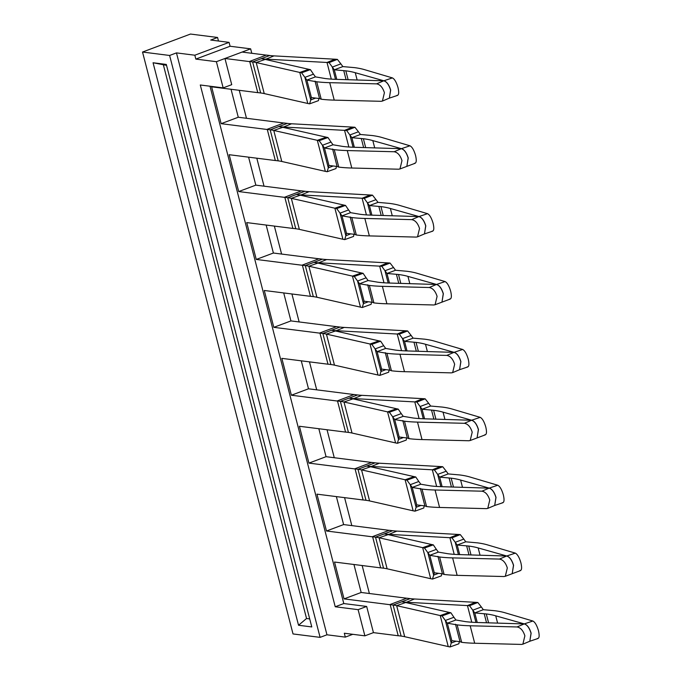 <?xml version="1.0" encoding="UTF-8"?>
<svg xmlns="http://www.w3.org/2000/svg" width="681" height="681" viewBox="0 0 681 681"><rect width="100%" height="100%" fill="white"/><g stroke="black" fill="none" stroke-linecap="round" stroke-linejoin="round"><path stroke-width="1.02" d="M218.49 41.03L217.571 37.472L210.718 40.043L229.08 42.367L194.826 55.212L176.464 52.897L169.612 55.467L142.525 52.037L190.484 34.05L217.571 37.472M352.801 634.309L345.318 637.118L326.957 634.794L320.104 637.365L169.612 55.467M326.957 634.794L176.464 52.897M320.104 637.365L293.017 633.943L142.525 52.037M229.08 42.367L230.084 46.248L250.651 48.845L216.396 61.699L223.164 87.883L200.291 84.989L335.231 606.762L358.104 609.657L366.667 606.439L343.794 603.553L335.231 606.762M251.791 53.288L250.651 48.845M369.383 593.509L362.147 565.528M351.822 525.613L344.586 497.641M334.269 457.726L327.033 429.754M316.708 389.838L309.472 361.866M299.146 321.951L291.919 293.979M281.594 254.064L274.358 226.083M264.032 186.168L256.805 158.196M246.479 118.281L239.244 90.309M266.254 55.118L242.087 52.062L224.96 58.481L231.727 84.665L223.164 87.883M366.667 606.439L373.443 632.632L364.88 635.841L358.104 609.657M345.318 637.118L344.314 633.236L364.88 635.841M194.826 55.212L195.83 59.094L216.396 61.699M230.084 46.248L195.83 59.094M153.063 62.754L166.3 64.423L311.779 626.937L298.533 625.26L153.063 62.754L166.547 65.35M309.702 618.901L306.544 618.501L163.389 64.95M298.533 625.26L306.544 618.501M336.44 166.385L335.98 168.556L327.169 171.731A92.122 18.94 -14.5 0 1 325.356 171.365L281.789 161.474A81.89 16.838 -14.5 0 0 278.206 160.861L275.413 160.503M318.887 98.498L318.427 100.66L309.617 103.835A92.122 18.94 -14.5 0 1 307.795 103.478L264.237 93.586A81.89 16.838 -14.5 0 0 260.653 92.965L257.861 92.616M257.767 92.65L211.612 86.819L221.146 123.67L238.273 117.243L283.807 123.006M221.146 123.67L267.292 129.509L275.311 160.486M231.038 89.271L238.273 117.243M354.001 234.273L353.541 236.443L344.731 239.618A92.122 18.94 -14.5 0 1 342.918 239.252L299.351 229.361A81.89 16.838 -14.5 0 0 295.767 228.748L292.975 228.39M275.32 160.537L229.174 154.706L238.699 191.557L255.826 185.138L301.368 190.893M238.699 191.557L284.854 197.396L292.864 228.382M248.591 157.158L255.826 185.138M371.554 302.16L371.094 304.33L362.292 307.506A92.122 18.94 -14.5 0 1 360.47 307.14L316.903 297.248A81.89 16.838 -14.5 0 0 313.32 296.635L310.527 296.278M292.881 228.433L246.726 222.593L256.26 259.444L273.387 253.026L318.921 258.78M256.26 259.444L302.407 265.284L310.425 296.269M266.152 225.053L273.387 253.026M389.115 370.047L388.655 372.218L379.845 375.393A92.122 18.94 -14.5 0 1 378.032 375.035L334.465 365.144A81.89 16.838 -14.5 0 0 330.881 364.522L328.089 364.173M310.434 296.32L264.288 290.481L273.813 327.34L290.94 320.913L336.482 326.667M273.813 327.34L319.968 333.171L327.978 364.156M283.713 292.941L290.94 320.913M406.676 437.943L406.208 440.105L397.406 443.28A92.122 18.94 -14.5 0 1 395.584 442.922L352.017 433.031A81.89 16.838 -14.5 0 0 348.434 432.409L345.642 432.06M327.995 364.207L281.84 358.368L291.374 395.227L308.502 388.8L354.035 394.563M291.374 395.227L337.521 401.058L345.539 432.043M301.266 360.828L308.502 388.8M424.229 505.83L423.769 508L414.959 511.176A92.122 18.94 -14.5 0 1 413.146 510.81L369.579 500.918A81.89 16.838 -14.5 0 0 365.995 500.305L363.203 499.948M345.548 432.094L299.402 426.263L308.936 463.114L326.054 456.687L371.596 462.45M308.936 463.114L355.082 468.954L363.092 499.931M318.827 428.715L326.054 456.687M441.79 573.717L441.322 575.888L432.52 579.063A92.122 18.94 -14.5 0 1 430.698 578.697L387.131 568.805A81.89 16.838 -14.5 0 0 383.548 568.192L380.764 567.835M363.109 499.982L316.954 494.151L326.488 531.001L343.616 524.574L389.149 530.337M326.488 531.001L372.635 536.841L380.653 567.826M336.38 496.602L343.616 524.574M459.343 641.604L458.883 643.775L450.073 646.95A92.122 18.94 -14.5 0 1 448.26 646.584L404.693 636.692A81.89 16.838 -14.5 0 0 401.109 636.08L398.317 635.722M380.662 567.869L334.516 562.038L344.05 598.888L361.168 592.47L406.71 598.224M344.05 598.888L390.196 604.728L398.206 635.713M353.941 564.489L361.168 592.47M331.298 79.115L326.999 62.473L335.026 59.213L273.983 55.885L265.948 59.136L326.999 62.473A81.89 16.838 165.5 0 1 329.085 62.618L334.311 69.802L345.82 70.833L348.11 79.668M343.837 71.011L346.067 79.617M336.789 79.379L334.311 69.802L342.875 66.593L354.401 67.623A163.474 33.616 -14.5 0 1 354.571 67.64A163.474 33.616 -14.5 0 1 364.471 69.632L392.418 77.906C394.58 79.022 396.444 82.265 398.01 87.619C399.185 92.863 398.828 95.442 396.938 95.366M335.495 79.337L332.319 67.078L340.883 63.861L342.875 66.593M329.085 62.618L337.376 59.383L340.883 63.861M335.026 59.213A92.122 18.94 165.5 0 1 337.376 59.383M273.983 55.885A81.89 16.838 165.5 0 1 269.753 55.51L266.348 55.076L249.237 61.554L224.96 58.481M266.075 59.605L265.948 59.136A92.122 18.94 165.5 0 1 261.189 58.719A92.122 18.94 -14.5 0 1 265.215 59.417L308.782 69.309A81.89 16.838 -14.5 0 0 310.4 69.632L313.464 74.152L304.901 77.362L306.884 80.094L316.699 81.763L321.219 99.222L319.551 98.583L315.031 81.124M307.795 103.478L299.776 72.441L256.209 62.55A81.89 16.838 -14.5 0 0 252.625 61.937L249.22 61.503M313.464 74.152L315.448 76.876L325.246 78.545A153.242 31.505 -14.5 0 0 325.424 78.57L325.595 78.587A153.242 31.505 -14.5 0 0 337.453 79.396L383.761 80.809C386.655 81.66 388.928 84.759 390.588 90.113L389.353 98.132L390.673 90.079C389.021 84.725 386.748 81.626 383.854 80.775L355.269 72.714A153.242 31.505 -14.5 0 0 346.169 70.875L345.991 70.85A153.242 31.505 -14.5 0 0 345.82 70.833M348.859 147.011L344.552 130.36L352.588 127.109L291.545 123.772L283.509 127.032L344.552 130.36A81.89 16.838 165.5 0 1 346.638 130.514L351.864 137.69L363.382 138.72L365.663 147.556M361.398 138.898L363.62 147.505M354.341 147.266L351.864 137.69L360.428 134.48L371.962 135.51A163.474 33.616 -14.5 0 1 372.124 135.528A163.474 33.616 -14.5 0 1 382.032 137.519L409.979 145.794C412.141 146.909 414.005 150.152 415.572 155.515C416.746 160.759 416.389 163.338 414.491 163.253M353.056 147.224L349.881 134.966L358.444 131.756L360.428 134.48M346.638 130.514L354.937 127.27L358.444 131.756M352.588 127.109A92.122 18.94 165.5 0 1 354.937 127.27M291.545 123.772A81.89 16.838 165.5 0 1 287.305 123.397L283.909 122.972L266.79 129.441M283.628 127.5L283.509 127.032A92.122 18.94 165.5 0 1 278.742 126.606A92.122 18.94 -14.5 0 1 282.777 127.304L326.344 137.196A81.89 16.838 -14.5 0 0 327.953 137.519L331.017 142.04L322.454 145.257L324.437 147.981L334.26 149.65L338.772 167.109L337.104 166.47L332.592 149.011M325.356 171.365L317.329 140.329L273.762 130.437A81.89 16.838 -14.5 0 0 270.178 129.824L266.782 129.39M331.017 142.04L333 144.772L342.807 146.441A153.242 31.505 -14.5 0 0 342.977 146.458L343.156 146.483A153.242 31.505 -14.5 0 0 355.014 147.292L401.322 148.696C404.208 149.548 406.489 152.646 408.14 158.009L406.906 166.019L408.234 157.975C406.574 152.612 404.301 149.514 401.415 148.662L372.822 140.609A153.242 31.505 -14.5 0 0 363.722 138.762L363.552 138.745A153.242 31.505 -14.5 0 0 363.382 138.72M366.412 214.898L362.113 198.256L370.141 194.996L309.097 191.659L301.07 194.919L362.113 198.256A81.89 16.838 165.5 0 1 364.199 198.401L369.425 205.585L380.934 206.607L383.224 215.443M378.951 206.786L381.181 215.392M371.903 215.162L369.425 205.585L377.989 202.368L389.515 203.398A163.474 33.616 -14.5 0 1 389.685 203.423A163.474 33.616 -14.5 0 1 399.585 205.407L427.532 213.681C429.694 214.804 431.558 218.039 433.133 223.402C434.299 228.646 433.942 231.225 432.052 231.14M370.609 215.119L367.442 202.853L375.997 199.644L377.989 202.368M364.199 198.401L372.49 195.158L375.997 199.644M370.141 194.996A92.122 18.94 165.5 0 1 372.49 195.158M309.097 191.659A81.89 16.838 165.5 0 1 304.867 191.284L301.462 190.859L284.352 197.328M301.189 195.387L301.07 194.919A92.122 18.94 165.5 0 1 296.303 194.502A92.122 18.94 -14.5 0 1 300.33 195.192L343.896 205.083A81.89 16.838 -14.5 0 0 345.514 205.407L348.578 209.927L340.015 213.144L341.998 215.868L351.813 217.537L356.333 234.996L354.665 234.358L350.153 216.898M342.918 239.252L334.89 208.216L291.323 198.324A81.89 16.838 -14.5 0 0 287.74 197.711L284.335 197.277M348.578 209.927L350.562 212.659L360.36 214.328A153.242 31.505 -14.5 0 0 360.538 214.345L360.709 214.37A153.242 31.505 -14.5 0 0 372.567 215.179L418.883 216.592C421.769 217.435 424.042 220.533 425.702 225.896L424.467 233.906L425.787 225.862C424.135 220.499 421.862 217.401 418.968 216.558L390.383 208.497A153.242 31.505 -14.5 0 0 381.283 206.649L381.105 206.632A153.242 31.505 -14.5 0 0 380.934 206.607M383.973 282.785L379.666 266.143L387.702 262.883L326.659 259.546L318.623 262.806L379.666 266.143A81.89 16.838 165.5 0 1 381.752 266.288L386.978 273.473L398.496 274.494L400.777 283.339M396.512 274.673L398.734 283.279M389.455 283.049L386.978 273.473L395.542 270.255L407.076 271.285A163.474 33.616 -14.5 0 1 407.238 271.31A163.474 33.616 -14.5 0 1 417.147 273.302L445.093 281.576C447.255 282.692 449.12 285.926 450.686 291.289C451.861 296.533 451.503 299.112 449.605 299.027M388.17 283.007L384.995 270.74L393.558 267.531L395.542 270.255M381.752 266.288L390.051 263.045L393.558 267.531M387.702 262.883A92.122 18.94 165.5 0 1 390.051 263.045M326.659 259.546A81.89 16.838 165.5 0 1 322.419 259.172L319.023 258.746L301.904 265.215M318.742 263.275L318.623 262.806A92.122 18.94 165.5 0 1 313.856 262.389A92.122 18.94 -14.5 0 1 317.891 263.079L361.458 272.97A81.89 16.838 -14.5 0 0 363.067 273.294L366.131 277.822L357.568 281.032L359.551 283.756L369.374 285.433L373.886 302.883L372.218 302.245L367.706 284.786M360.47 307.14L352.443 276.111L308.876 266.22A81.89 16.838 -14.5 0 0 305.292 265.599L301.896 265.173M366.131 277.822L368.115 280.546L377.921 282.215A153.242 31.505 -14.5 0 0 378.091 282.232L378.27 282.257A153.242 31.505 -14.5 0 0 390.128 283.066L436.436 284.479C439.33 285.322 441.603 288.421 443.254 293.783L442.02 301.802L443.348 293.749C441.688 288.395 439.415 285.288 436.53 284.445L407.936 276.384A153.242 31.505 -14.5 0 0 398.836 274.545L398.666 274.52A153.242 31.505 -14.5 0 0 398.496 274.494M401.526 350.672L397.227 334.03L405.255 330.77L344.211 327.433L336.184 330.694L397.227 334.03A81.89 16.838 165.5 0 1 399.313 334.175L404.54 341.36L416.048 342.381L418.338 351.226M414.065 342.56L416.295 351.175M407.017 350.936L404.54 341.36L413.103 338.151L424.629 339.172A163.474 33.616 -14.5 0 1 424.799 339.198A163.474 33.616 -14.5 0 1 434.699 341.19L462.646 349.464C464.808 350.579 466.672 353.822 468.247 359.176C469.413 364.42 469.056 366.999 467.166 366.923M405.723 350.894L402.556 338.636L411.12 335.418L413.103 338.151M399.313 334.175L407.604 330.932L411.12 335.418M405.255 330.77A92.122 18.94 165.5 0 1 407.604 330.932M344.211 327.433A81.89 16.838 165.5 0 1 339.981 327.067L336.576 326.633L319.466 333.111M336.303 331.162L336.184 330.694A92.122 18.94 165.5 0 1 331.417 330.276A92.122 18.94 -14.5 0 1 335.444 330.966L379.011 340.866A81.89 16.838 -14.5 0 0 380.628 341.181L383.692 345.71L375.129 348.919L377.112 351.643L386.927 353.32L391.447 370.779L389.779 370.132L385.267 352.681M378.032 375.035L370.004 343.999L326.437 334.107A81.89 16.838 -14.5 0 0 322.854 333.486L319.449 333.06M383.692 345.71L385.676 348.434L395.474 350.102A153.242 31.505 -14.5 0 0 395.652 350.128L395.823 350.145A153.242 31.505 -14.5 0 0 407.681 350.953L453.997 352.366C456.883 353.209 459.156 356.316 460.816 361.671L459.581 369.689L460.901 361.637C459.249 356.282 456.977 353.175 454.082 352.332L425.497 344.271A153.242 31.505 -14.5 0 0 416.397 342.432L416.219 342.407A153.242 31.505 -14.5 0 0 416.048 342.381M419.087 418.56L414.78 401.918L422.816 398.657L361.773 395.329L353.737 398.581L414.78 401.918A81.89 16.838 165.5 0 1 416.866 402.062L422.092 409.247L433.61 410.277L435.891 419.113M431.626 410.456L433.848 419.062M424.569 418.824L422.092 409.247L430.656 406.038L442.19 407.068A163.474 33.616 -14.5 0 1 442.352 407.085A163.474 33.616 -14.5 0 1 452.261 409.077L480.207 417.351C482.369 418.466 484.234 421.709 485.8 427.064C486.975 432.307 486.617 434.887 484.719 434.81M423.284 418.781L420.109 406.523L428.672 403.305L430.656 406.038M416.866 402.062L425.165 398.828L428.672 403.305M422.816 398.657A92.122 18.94 165.5 0 1 425.165 398.828M361.773 395.329A81.89 16.838 165.5 0 1 357.534 394.954L354.137 394.52L337.018 400.998M353.856 399.049L353.737 398.581A92.122 18.94 165.5 0 1 348.97 398.164A92.122 18.94 -14.5 0 1 353.005 398.862L396.572 408.753A81.89 16.838 -14.5 0 0 398.189 409.077L401.245 413.597L392.682 416.806L394.674 419.539L404.488 421.207L409 438.666L407.332 438.028L402.82 420.569M395.584 442.922L387.557 411.886L343.99 401.994A81.89 16.838 -14.5 0 0 340.415 401.381L337.01 400.947M401.245 413.597L403.229 416.321L413.035 417.989A153.242 31.505 -14.5 0 0 413.205 418.015L413.384 418.032A153.242 31.505 -14.5 0 0 425.242 418.841L471.55 420.254C474.444 421.096 476.717 424.203 478.368 429.558L477.134 437.577L478.462 429.524C476.802 424.169 474.529 421.071 471.644 420.22L443.05 412.158A153.242 31.505 -14.5 0 0 433.95 410.32L433.78 410.294A153.242 31.505 -14.5 0 0 433.61 410.277M436.64 486.455L432.341 469.805L440.369 466.553L379.326 463.216L371.298 466.476L432.341 469.805A81.89 16.838 165.5 0 1 434.427 469.95L439.654 477.134L451.162 478.164L453.452 487M449.188 478.343L451.409 486.949M442.131 486.711L439.654 477.134L448.217 473.925L459.743 474.955A163.474 33.616 -14.5 0 1 459.913 474.972A163.474 33.616 -14.5 0 1 469.813 476.964L497.76 485.238C499.922 486.353 501.786 489.596 503.361 494.959C504.527 500.203 504.17 502.782 502.28 502.697M440.837 486.668L437.67 474.41L446.234 471.201L448.217 473.925M434.427 469.95L442.718 466.715L446.234 471.201M440.369 466.553A92.122 18.94 165.5 0 1 442.718 466.715M379.326 463.216A81.89 16.838 165.5 0 1 375.095 462.842L371.69 462.408L354.58 468.886M371.417 466.945L371.298 466.476A92.122 18.94 165.5 0 1 366.531 466.051A92.122 18.94 -14.5 0 1 370.566 466.749L414.125 476.64A81.89 16.838 -14.5 0 0 415.742 476.964L418.806 481.484L410.243 484.702L412.226 487.426L422.041 489.094L426.561 506.553L424.893 505.915L420.381 488.456M413.146 510.81L405.118 479.773L361.551 469.881A81.89 16.838 -14.5 0 0 357.968 469.269L354.563 468.834M418.806 481.484L420.79 484.217L430.588 485.876A153.242 31.505 -14.5 0 0 430.767 485.902L430.937 485.928A153.242 31.505 -14.5 0 0 442.795 486.728L489.111 488.141C491.997 488.992 494.27 492.091 495.93 497.445L494.695 505.464L496.015 497.411C494.363 492.057 492.091 488.958 489.196 488.107L460.611 480.054A153.242 31.505 -14.5 0 0 451.512 478.207L451.341 478.181A153.242 31.505 -14.5 0 0 451.162 478.164M454.201 554.343L449.894 537.701L457.93 534.44L396.887 531.103L388.851 534.364L449.894 537.701A81.89 16.838 165.5 0 1 451.98 537.845L457.206 545.021L468.724 546.051L471.005 554.887M466.74 546.23L468.971 554.836M459.684 554.606L457.206 545.021L465.77 541.812L477.304 542.842A163.474 33.616 -14.5 0 1 477.466 542.859A163.474 33.616 -14.5 0 1 487.375 544.851L515.321 553.125C517.483 554.249 519.348 557.484 520.914 562.846C522.089 568.09 521.731 570.669 519.833 570.584M458.398 554.555L455.223 542.297L463.787 539.088L465.77 541.812M451.98 537.845L460.279 534.602L463.787 539.088M457.93 534.44A92.122 18.94 165.5 0 1 460.279 534.602M396.887 531.103A81.89 16.838 165.5 0 1 392.648 530.729L389.251 530.303L372.132 536.773M388.97 534.832L388.851 534.364A92.122 18.94 165.5 0 1 384.093 533.947A92.122 18.94 -14.5 0 1 388.119 534.636L431.686 544.528A81.89 16.838 -14.5 0 0 433.303 544.851L436.359 549.371L427.796 552.589L429.788 555.313L439.603 556.981L444.114 574.441L442.446 573.802L437.934 556.343M430.698 578.697L422.671 547.66L379.104 537.769A81.89 16.838 -14.5 0 0 375.529 537.156L372.124 536.722M436.359 549.371L438.351 552.104L448.149 553.772A153.242 31.505 -14.5 0 0 448.319 553.789L448.498 553.815A153.242 31.505 -14.5 0 0 460.356 554.623L506.664 556.028C509.558 556.879 511.831 559.978 513.483 565.341L512.248 573.351L513.576 565.307C511.916 559.944 509.643 556.845 506.758 555.994L478.164 547.941A153.242 31.505 -14.5 0 0 469.064 546.094L468.894 546.077A153.242 31.505 -14.5 0 0 468.724 546.051M471.754 622.23L467.455 605.588L475.483 602.327L414.44 598.991L406.412 602.251L467.455 605.588A81.89 16.838 165.5 0 1 469.541 605.732L474.768 612.917L486.277 613.939L488.566 622.774M484.302 614.117L486.523 622.723M477.245 622.494L474.768 612.917L483.331 609.699L494.857 610.729A163.474 33.616 -14.5 0 1 495.027 610.755A163.474 33.616 -14.5 0 1 504.927 612.747L532.874 621.021C535.036 622.136 536.9 625.371 538.475 630.734C539.641 635.977 539.284 638.557 537.394 638.472M475.951 622.451L472.784 610.185L481.348 606.975L483.331 609.699M469.541 605.732L477.832 602.489L481.348 606.975M475.483 602.327A92.122 18.94 165.5 0 1 477.832 602.489M414.44 598.991A81.89 16.838 165.5 0 1 410.209 598.616L406.804 598.19L389.694 604.66M406.531 602.719L406.412 602.251A92.122 18.94 165.5 0 1 401.645 601.834A92.122 18.94 -14.5 0 1 405.68 602.523L449.239 612.415A81.89 16.838 -14.5 0 0 450.856 612.738L453.921 617.267L445.357 620.476L447.34 623.2L457.155 624.877L461.675 642.328L460.007 641.689L455.495 624.23M448.26 646.584L440.232 615.556L396.665 605.664A81.89 16.838 -14.5 0 0 393.082 605.043L389.677 604.617M453.921 617.267L455.904 619.991L465.702 621.659A153.242 31.505 -14.5 0 0 465.881 621.676L466.051 621.702A153.242 31.505 -14.5 0 0 477.917 622.511L524.225 623.924C527.111 624.766 529.384 627.865 531.044 633.228L529.809 641.247L531.137 633.194C529.477 627.831 527.205 624.732 524.31 623.89L495.725 615.828A153.242 31.505 -14.5 0 0 486.626 613.981L486.455 613.964A153.242 31.505 -14.5 0 0 486.277 613.939M315.669 98.09L310.74 99.945L311.396 97.545L319.551 98.583M315.448 76.876L306.884 80.094L311.396 97.545M310.4 69.632L301.589 72.807L304.901 77.362L310.74 99.945L309.617 103.835M308.782 69.309L299.776 72.441A92.122 18.94 -14.5 0 0 301.589 72.807M316.699 81.763A163.474 33.616 -14.5 0 0 316.869 81.78A163.474 33.616 -14.5 0 0 329.723 82.673L376.567 83.857C380.1 84.453 382.713 87.415 384.416 92.727L382.416 101.069L381.079 101.307L334.235 100.124A163.474 33.616 165.5 0 1 321.381 99.239A163.474 33.616 165.5 0 1 321.219 99.222M333.23 165.977L328.293 167.832L328.957 165.44L337.104 166.47M333 144.772L324.437 147.981L328.957 165.44M327.953 137.519L319.151 140.695L322.454 145.257L328.293 167.832L327.169 171.731M326.344 137.196L317.329 140.329A92.122 18.94 -14.5 0 0 319.151 140.695M334.26 149.65A163.474 33.616 -14.5 0 0 334.431 149.675A163.474 33.616 -14.5 0 0 347.276 150.561L394.12 151.744C397.653 152.348 400.275 155.302 401.977 160.614L399.968 168.956L398.64 169.203L351.788 168.02A163.474 33.616 165.5 0 1 338.942 167.126A163.474 33.616 165.5 0 1 338.772 167.109M350.783 233.864L345.854 235.72L346.51 233.328L354.665 234.358M350.562 212.659L341.998 215.868L346.51 233.328M345.514 205.407L336.703 208.582L340.015 213.144L345.854 235.72L344.731 239.618M343.896 205.083L334.89 208.216A92.122 18.94 -14.5 0 0 336.703 208.582M351.813 217.537A163.474 33.616 -14.5 0 0 351.983 217.562A163.474 33.616 -14.5 0 0 364.837 218.448L411.682 219.631C415.214 220.235 417.828 223.189 419.53 228.501L417.53 236.843L416.193 237.09L369.349 235.907A163.474 33.616 165.5 0 1 356.495 235.022A163.474 33.616 165.5 0 1 356.333 234.996M368.344 301.76L363.407 303.607L364.071 301.215L372.218 302.245M368.115 280.546L359.551 283.756L364.071 301.215M363.067 273.294L354.265 276.469L357.568 281.032L363.407 303.607L362.292 307.506M361.458 272.97L352.443 276.111A92.122 18.94 -14.5 0 0 354.265 276.469M369.374 285.433A163.474 33.616 -14.5 0 0 369.545 285.45A163.474 33.616 -14.5 0 0 382.39 286.335L429.234 287.518C432.767 288.123 435.389 291.076 437.091 296.388L435.082 304.73L433.754 304.977L386.902 303.794A163.474 33.616 165.5 0 1 374.056 302.909A163.474 33.616 165.5 0 1 373.886 302.883M385.897 369.647L380.968 371.494L381.624 369.102L389.779 370.132M385.676 348.434L377.112 351.643L381.624 369.102M380.628 341.181L371.817 344.356L375.129 348.919L380.968 371.494L379.845 375.393M379.011 340.866L370.004 343.999A92.122 18.94 -14.5 0 0 371.817 344.356M386.927 353.32A163.474 33.616 -14.5 0 0 387.097 353.337A163.474 33.616 -14.5 0 0 399.951 354.222L446.796 355.405C450.328 356.01 452.942 358.972 454.644 364.275L452.644 372.618L451.307 372.865L404.463 371.681A163.474 33.616 165.5 0 1 391.618 370.796A163.474 33.616 165.5 0 1 391.447 370.779M403.458 437.534L398.521 439.381L399.185 436.989L407.332 438.028M403.229 416.321L394.674 419.539L399.185 436.989M398.189 409.077L389.379 412.252L392.682 416.806L398.521 439.381L397.406 443.28M396.572 408.753L387.557 411.886A92.122 18.94 -14.5 0 0 389.379 412.252M404.488 421.207A163.474 33.616 -14.5 0 0 404.659 421.224A163.474 33.616 -14.5 0 0 417.504 422.109L464.348 423.301C467.881 423.897 470.503 426.859 472.205 432.171L470.196 440.505L468.868 440.752L422.016 439.568A163.474 33.616 165.5 0 1 409.17 438.683A163.474 33.616 165.5 0 1 409 438.666M421.02 505.421L416.082 507.277L416.738 504.885L424.893 505.915M420.79 484.217L412.226 487.426L416.738 504.885M415.742 476.964L406.932 480.139L410.243 484.702L416.082 507.277L414.959 511.176M414.125 476.64L405.118 479.773A92.122 18.94 -14.5 0 0 406.932 480.139M422.041 489.094A163.474 33.616 -14.5 0 0 422.211 489.12A163.474 33.616 -14.5 0 0 435.065 490.005L481.91 491.188C485.442 491.793 488.056 494.747 489.758 500.058L487.758 508.401L486.421 508.647L439.577 507.456A163.474 33.616 165.5 0 1 426.732 506.57A163.474 33.616 165.5 0 1 426.561 506.553M438.573 573.308L433.635 575.164L434.299 572.772L442.446 573.802M438.351 552.104L429.788 555.313L434.299 572.772M433.303 544.851L424.493 548.026L427.796 552.589L433.635 575.164L432.52 579.063M431.686 544.528L422.671 547.66A92.122 18.94 -14.5 0 0 424.493 548.026M439.603 556.981A163.474 33.616 -14.5 0 0 439.773 557.007A163.474 33.616 -14.5 0 0 452.618 557.892L499.462 559.075C502.995 559.68 505.617 562.634 507.319 567.945L505.311 576.288L503.983 576.535L457.138 575.351A163.474 33.616 165.5 0 1 444.284 574.466A163.474 33.616 165.5 0 1 444.114 574.441M456.134 641.196L451.197 643.051L451.852 640.659L460.007 641.689M455.904 619.991L447.34 623.2L451.852 640.659M450.856 612.738L442.046 615.913L445.357 620.476L451.197 643.051L450.073 646.95M449.239 612.415L440.232 615.556A92.122 18.94 -14.5 0 0 442.046 615.913M457.155 624.877A163.474 33.616 -14.5 0 0 457.326 624.894A163.474 33.616 -14.5 0 0 470.179 625.779L517.024 626.963C520.556 627.567 523.17 630.521 524.872 635.833L522.872 644.175L521.535 644.422L474.691 643.239A163.474 33.616 165.5 0 1 461.846 642.353A163.474 33.616 165.5 0 1 461.675 642.328M343.794 603.553L210.003 86.215M373.443 632.632L398.223 635.765M269.753 55.51L252.625 61.937L260.653 92.965M355.269 72.714L357.125 79.898M383.854 80.775L392.418 77.906M287.305 123.397L270.178 129.824L278.206 160.861M372.822 140.609L374.678 147.786M401.415 148.662L409.979 145.794M304.867 191.284L287.74 197.711L295.767 228.748M390.383 208.497L392.239 215.673M418.968 216.558L427.532 213.681M322.419 259.172L305.292 265.599L313.32 296.635M407.936 276.384L409.792 283.56M436.53 284.445L445.093 281.576M339.981 327.067L322.854 333.486L330.881 364.522M425.497 344.271L427.353 351.447M454.082 352.332L462.646 349.464M357.534 394.954L340.415 401.381L348.434 432.409M443.05 412.158L444.906 419.343M471.644 420.22L480.207 417.351M375.095 462.842L357.968 469.269L365.995 500.305M460.611 480.054L462.467 487.23M489.196 488.107L497.76 485.238M392.648 530.729L375.529 537.156L383.548 568.192M478.164 547.941L480.028 555.117M506.758 555.994L515.321 553.125M410.209 598.616L393.082 605.043L401.109 636.08M495.725 615.828L497.581 623.004M524.31 623.89L532.874 621.021M265.215 59.417L256.209 62.55L264.237 93.586M257.75 92.599L249.74 61.613L249.237 61.554M329.723 82.673L334.235 100.124M383.761 80.809L376.567 83.857M282.777 127.304L273.762 130.437L281.789 161.474M347.276 150.561L351.788 168.02M401.322 148.696L394.12 151.744M300.33 195.192L291.323 198.324L299.351 229.361M364.837 218.448L369.349 235.907M418.883 216.592L411.682 219.631M317.891 263.079L308.876 266.22L316.903 297.248M382.39 286.335L386.902 303.794M436.436 284.479L429.234 287.518M335.444 330.966L326.437 334.107L334.465 365.144M399.951 354.222L404.463 371.681M453.997 352.366L446.796 355.405M353.005 398.862L343.99 401.994L352.017 433.031M417.504 422.109L422.016 439.568M471.55 420.254L464.348 423.301M370.566 466.749L361.551 469.881L369.579 500.918M435.065 490.005L439.577 507.456M489.111 488.141L481.91 491.188M388.119 534.636L379.104 537.769L387.131 568.805M452.618 557.892L457.138 575.351M506.664 556.028L499.462 559.075M405.68 602.523L396.665 605.664L404.693 636.692M470.179 625.779L474.691 643.239M524.225 623.924L517.024 626.963M389.328 98.141L397.602 95.374M399.968 168.956L415.163 163.261M424.442 233.923L432.716 231.148M435.082 304.73L450.277 299.036M459.556 369.698L467.83 366.923M470.196 440.513L485.391 434.81M494.67 505.481L502.944 502.706M505.311 576.288L520.505 570.593M529.784 641.255L538.058 638.48M382.407 101.069L389.353 98.132M417.521 236.843L424.467 233.915M452.644 372.626L459.581 369.689M487.758 508.401L494.695 505.464M522.872 644.175L529.809 641.247"/></g></svg>
